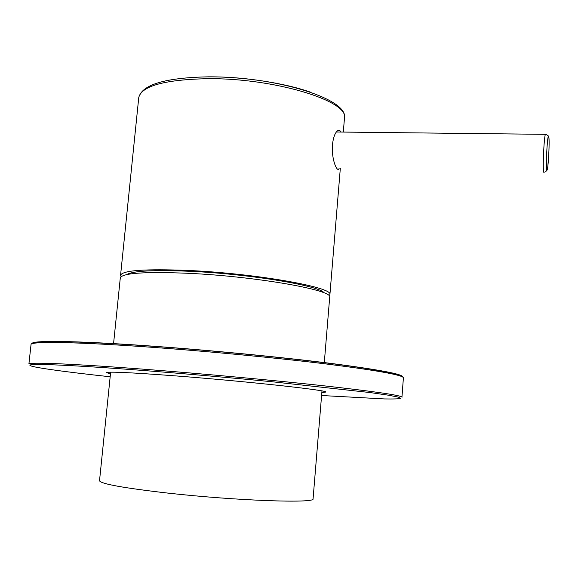 <?xml version="1.0" encoding="UTF-8"?>
<svg xmlns="http://www.w3.org/2000/svg" width="578" height="578" viewBox="0 0 578 578"><rect width="100%" height="100%" fill="white"/><g stroke="black" fill="none" stroke-linecap="round" stroke-linejoin="round"><path stroke-width="0.87" d="M120.282 277.996L120.303 277.801C122.558 273.033 145.273 271.537 188.457 273.307C255.96 276.407 332.885 290.077 329.706 297.07L329.67 297.518M99.532 480.665L99.517 480.788C100.984 483.909 123.598 487.998 167.36 493.041C235.875 500.736 315.378 503.489 313.066 498.901L313.088 498.626M340.717 131.755C339.792 129.992 338.556 129.819 337.032 131.235C334.727 133.569 333.195 138.113 332.437 144.883C331.273 159.21 337.328 173.436 339.134 168.364M324.056 292.88C320.378 285.864 250.476 274.044 190.733 271.328C154.059 269.774 132.73 270.858 126.755 274.579M121.077 276.667L120.571 275.186C122.832 270.316 145.555 268.748 188.724 270.475C256.213 273.517 333.109 287.324 329.922 294.462L329.171 295.95M321.83 392.585L325.869 392.05C328.774 390.381 247.644 381.429 176.998 376.003C131.957 372.593 108.469 371.466 106.525 372.608L110.47 373.822M344.409 118.793L344.495 117.731C348.411 100.81 273.734 77.864 207.141 78.687C164.484 79.699 141.689 85.97 138.763 97.494L138.72 97.949M208.347 76.838C242.998 76.621 284.297 82.921 310.379 92.14M546.102 134.045L546.167 134.428M544.324 172.179L543.696 172.23C542.59 168.877 543.855 139.349 545.329 134.334L336.367 131.994M546.737 169.549C547.821 175.213 549.924 141.617 548.789 136.798C547.734 130.202 545.531 165.286 546.737 169.549M403.372 378.164L403.415 377.644C401.544 374.782 375.382 370.173 324.937 363.808C275.07 357.695 205.168 351.041 147.13 346.952C75.205 341.844 31.501 341.309 31.06 344.365L28.9 363.974C29.218 362.03 72.879 363.757 144.912 369.306C203.037 373.764 273.112 380.237 323.131 385.728C373.735 391.393 400.012 395.171 401.956 397.057L402.021 397.274M321.592 395.511L384.536 398.936C393.264 399.087 398.661 398.914 400.735 398.401L398.415 397.137L388.257 395.171L369.992 392.549L271.949 381.733C229.206 377.6 186.983 373.901 145.273 370.635C74.129 365.151 30.966 363.36 29.904 365.159C28.849 366.979 63.118 371.676 110.167 376.777M32.238 343.686C30.28 340.29 73.811 340.594 147.672 345.81M401.956 397.057L403.415 377.644C401.399 374.038 375.216 369.075 324.85 362.767C275.106 356.59 205.421 349.943 147.506 345.897C75.747 340.912 31.812 340.261 31.06 344.365L31.024 344.698M147.73 345.817C206.938 349.972 278.408 356.836 328.196 363.063C378.424 369.552 403.177 374.161 402.454 376.885M120.303 277.801L113.555 343.737M110.644 372.167L99.517 480.788M329.706 297.07L324.294 362.695M321.968 390.938L313.066 498.901M322.257 292.172L322.3 291.529M128.663 274.218L128.742 273.567M343.339 131.784L344.495 117.731C348.064 98.433 273.755 76.079 207.719 76.86C165.149 77.748 142.166 84.626 138.763 97.494L120.571 275.186M329.922 294.462L340.348 168.046M545.769 171.478C548.573 169.065 547.272 168.379 548.558 158.242C549.172 147.867 549.252 140.692 548.797 136.719L548.074 135.946C546.578 134.515 545.668 133.98 545.329 134.334"/></g></svg>

